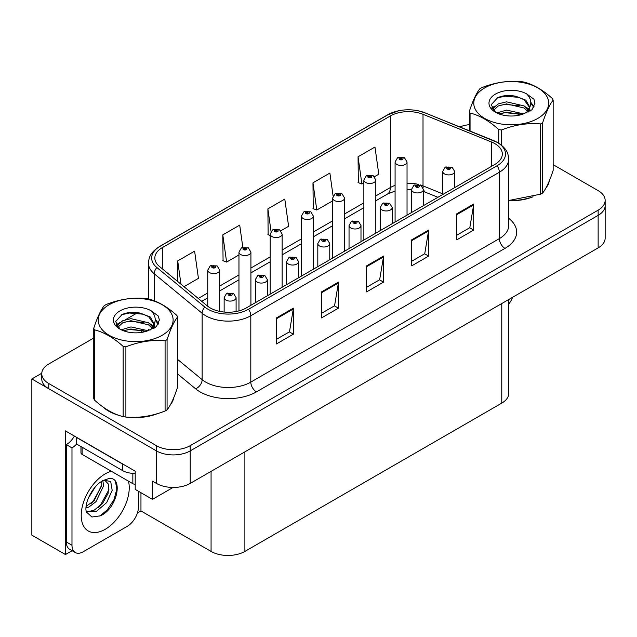 <?xml version="1.0" encoding="UTF-8"?>
<svg xmlns="http://www.w3.org/2000/svg" width="637" height="637" viewBox="0 0 637 637"><rect width="100%" height="100%" fill="white"/><g stroke="black" fill="none" stroke-linecap="round" stroke-linejoin="round"><path stroke-width="0.96" d="M72.1 550.702L65.444 554.54L65.444 430.899L135.211 471.181L135.211 489.399L152.458 499.36L152.458 481.134L156.407 483.411A23.911 13.807 0 0 0 190.216 483.411L598.143 247.897A23.911 13.807 0 0 0 605.15 238.134L605.15 205.6A23.911 13.807 0 0 1 598.143 215.362A23.911 13.807 0 0 0 605.15 205.6L605.15 200.392A23.911 13.807 0 0 0 598.143 190.63L553.155 164.657M173.073 487.456L152.458 499.36M93.75 338.024L48.754 363.998A23.911 13.807 0 0 0 41.755 373.76A23.911 13.807 0 0 0 48.754 383.522L156.407 445.669A23.911 13.807 0 0 0 190.216 445.669L190.216 450.877L598.143 215.362L190.216 450.877A23.911 13.807 0 0 1 156.407 450.877A23.911 13.807 0 0 0 190.216 450.877L190.216 483.411M65.444 554.54L31.85 535.152L31.85 378.959L156.407 450.877L48.754 388.721A23.911 13.807 0 0 1 41.755 378.959L41.755 373.76M41.771 373.234L31.85 378.959M508.772 299.494L508.772 393.348A23.911 13.807 180 0 1 501.773 403.11L244.887 551.419A23.911 13.807 180 0 1 211.07 551.419L140.96 510.946L140.96 492.719M140.96 510.946L137.417 512.992M102.931 406.924A38.26 22.088 0 0 0 108.609 411.112A38.26 22.088 0 0 0 118.816 415.324M494.838 143.612A25.504 14.723 180 0 1 502.314 154.019A25.504 14.723 180 0 1 494.838 164.434L246.296 307.934A25.504 14.723 180 0 1 207.367 305.967L159.465 266.465A25.504 14.723 180 0 1 154.847 258.017A25.504 14.723 180 0 1 162.324 247.602L390.354 115.95A25.504 14.723 180 0 1 423.016 114.302L491.438 141.963A25.504 14.723 180 0 1 494.838 143.612M497.091 142.306A28.697 16.562 0 0 0 493.261 140.451L424.847 112.797A28.697 16.562 0 0 0 417.952 110.742A28.697 16.562 0 0 0 398.818 110.742A28.697 16.562 0 0 0 388.1 114.652L160.062 246.304A28.697 16.562 0 0 0 156.853 267.516L204.756 307.018A28.697 16.562 0 0 0 248.549 309.232L497.091 165.739A28.697 16.562 0 0 0 497.091 142.306M276.45 317.919L276.45 343.948L293.354 334.186L293.354 308.157L276.45 317.919M276.45 339.33L289.469 331.813L293.291 309.025A6.378 3.679 -120 0 0 293.354 308.157M289.357 331.877L293.354 334.186M321.534 291.889L321.534 317.919L338.446 308.157L338.446 282.127L321.534 291.889M321.534 313.3L334.56 305.784L338.374 282.995A6.378 3.679 -120 0 0 338.446 282.127M334.441 305.848L338.446 308.157M456.801 213.793L456.801 239.831L473.705 230.068L473.705 204.031L456.801 213.793M456.801 235.212L469.819 227.688L473.633 204.899A6.378 3.679 -120 0 0 473.705 204.031M469.708 227.759L473.705 230.068M411.709 239.831L411.709 265.86L428.621 256.098L428.621 230.068L411.709 239.831M411.709 261.242L424.736 253.725L428.55 230.928A6.378 3.679 -120 0 0 428.621 230.068M424.616 253.789L428.621 256.098M366.625 265.86L366.625 291.889L383.53 282.127L383.53 256.098L366.625 265.86M366.625 287.271L379.644 279.754L383.466 256.958A6.378 3.679 -120 0 0 383.53 256.098M379.533 279.818L383.53 282.127M508.684 200.695A38.26 22.088 0 0 0 533.042 196.801M545.965 187.931A38.26 22.088 0 0 0 549.301 180.916M129.128 417.259A38.26 22.088 0 0 0 157.466 413.644M170.382 404.766A38.26 22.088 0 0 0 173.718 397.751M190.216 445.669L598.143 210.154A23.911 13.807 0 0 0 605.15 200.392M469.326 124.661A23.911 13.807 0 0 0 459.874 126.938M137.711 312.64L125.569 319.647M183.989 286.69L198.433 278.353L194.611 251.153L177.707 260.915L177.707 281.506M333.095 196.013L329.878 173.057L312.966 182.819L313.245 208.697M374.468 176.712L378.784 174.227L374.962 147.028L358.058 156.79L358.328 182.66M242.816 247.307L239.703 225.124L222.799 234.878L223.069 260.756M280.798 230.793L288.609 226.286L284.787 199.086L267.882 208.848L268.153 234.727M270.192 235.483L267.882 234.623M267.882 208.848L271.043 231.39M312.966 182.819L316.788 210.019L332.633 200.87M316.788 210.019L312.966 208.594M358.058 156.79L361.872 183.989L363.854 182.843M361.872 183.989L358.058 182.564M222.799 234.878L226.613 262.078L238.963 254.951M226.613 262.078L222.799 260.652M177.707 260.915L180.972 284.198M219.701 311.389L219.701 270.152A5.98 3.448 180 0 1 216.007 273.337A5.98 3.448 180 0 1 209.493 272.588A5.98 3.448 180 0 1 207.742 270.152L210.13 266.003A3.981 2.397 57.8 0 1 212.248 266.115A1.991 1.147 0 0 0 212.312 267.707A1.991 1.147 0 0 0 215.131 267.707A1.991 1.147 0 0 0 215.131 266.083A1.991 1.147 0 0 0 212.376 266.043L213.18 266.553A0.796 0.462 180 0 1 214.024 267.317A0.796 0.462 180 0 1 213.132 266.584L212.248 266.115M213.18 267.237L213.18 266.553M212.376 266.043A3.981 2.198 -117.9 0 0 210.513 265.78A3.981 2.198 -117.9 0 0 210.337 265.892M213.132 267.206L213.132 266.584M236.096 311.533L236.096 297.646A5.98 3.448 180 0 1 232.409 300.831A5.98 3.448 180 0 1 225.896 300.083A5.98 3.448 180 0 1 224.144 297.646L226.525 293.498A3.981 2.397 57.8 0 1 228.651 293.609A1.991 1.147 0 0 0 228.715 295.202A1.991 1.147 0 0 0 231.534 295.202A1.991 1.147 0 0 0 231.534 293.577A1.991 1.147 0 0 0 228.779 293.546L229.583 294.047A0.796 0.462 180 0 1 230.427 294.812A0.796 0.462 180 0 1 229.535 294.079L228.651 293.609M229.583 294.732L229.583 294.047M228.779 293.546A3.981 2.198 -117.9 0 0 226.915 293.275A3.981 2.198 -117.9 0 0 226.732 293.386M229.535 294.7L229.535 294.079M250.922 305.258L250.922 252.125A5.98 3.448 180 0 1 247.228 255.31A5.98 3.448 180 0 1 240.714 254.561A5.98 3.448 180 0 1 238.963 252.125L241.351 247.976A3.981 2.397 57.8 0 1 243.477 248.088A1.991 1.147 0 0 0 243.533 249.68A1.991 1.147 0 0 0 246.352 249.68A1.991 1.147 0 0 0 246.352 248.056A1.991 1.147 0 0 0 243.597 248.024L244.409 248.526A0.796 0.462 180 0 1 245.245 249.29A0.796 0.462 180 0 1 244.377 249.194L243.477 248.088M244.409 249.21L244.409 248.526M243.597 248.024A3.981 2.198 -117.9 0 0 241.734 247.753A3.981 2.198 -117.9 0 0 241.558 247.865M244.377 249.194A0.796 0.462 180 0 1 244.353 248.557M282.143 287.231L282.143 234.097A5.98 3.448 180 0 1 278.457 237.282A5.98 3.448 180 0 1 271.943 236.534A5.98 3.448 180 0 1 270.192 234.097L272.572 229.949A3.981 2.397 57.8 0 1 274.698 230.068A1.991 1.147 0 0 0 274.754 231.653A1.991 1.147 0 0 0 277.573 231.653A1.991 1.147 0 0 0 277.573 230.029A1.991 1.147 0 0 0 274.818 229.997L275.63 230.506A0.796 0.462 180 0 1 276.474 231.271A0.796 0.462 180 0 1 275.582 230.53L274.698 230.068M275.63 231.183L275.63 230.506M274.818 229.997A3.981 2.198 -117.9 0 0 272.954 229.726A3.981 2.198 -117.9 0 0 272.779 229.838M275.582 231.151L275.582 230.53M313.364 269.204L313.364 216.07A5.98 3.448 180 0 1 309.678 219.255A5.98 3.448 180 0 1 303.164 218.507A5.98 3.448 180 0 1 301.412 216.07L303.793 211.922A3.981 2.397 57.8 0 1 305.919 212.041A1.991 1.147 0 0 0 305.983 213.626A1.991 1.147 0 0 0 308.802 213.626A1.991 1.147 0 0 0 308.802 212.002A1.991 1.147 0 0 0 306.047 211.97L306.851 212.479A0.796 0.462 180 0 1 307.695 213.244A0.796 0.462 180 0 1 306.827 213.14L306.851 212.479M306.047 211.97A3.981 2.198 -117.9 0 0 304.183 211.699A3.981 2.198 -117.9 0 0 304.008 211.81M306.803 213.124L305.919 212.041M306.827 213.14A0.796 0.462 180 0 1 306.803 212.503M267.325 295.791L267.325 279.619A5.98 3.448 180 0 1 263.63 282.804A5.98 3.448 180 0 1 257.117 282.056A5.98 3.448 180 0 1 255.365 279.619L257.754 275.471A3.981 2.397 57.8 0 1 259.872 275.59A1.991 1.147 0 0 0 259.936 277.175A1.991 1.147 0 0 0 262.755 277.175A1.991 1.147 0 0 0 262.755 275.55A1.991 1.147 0 0 0 260 275.518L260.804 276.028A0.796 0.462 180 0 1 261.648 276.792A0.796 0.462 180 0 1 260.756 276.052L259.872 275.59M260.804 276.705L260.804 276.028M260 275.518A3.981 2.198 -117.9 0 0 258.136 275.248A3.981 2.198 -117.9 0 0 257.961 275.359M260.756 276.673L260.756 276.052M298.546 277.764L298.546 261.592A5.98 3.448 180 0 1 294.851 264.777A5.98 3.448 180 0 1 288.338 264.029A5.98 3.448 180 0 1 286.586 261.592L288.975 257.444A3.981 2.397 57.8 0 1 291.101 257.563A1.991 1.147 0 0 0 291.157 259.148A1.991 1.147 0 0 0 293.976 259.148A1.991 1.147 0 0 0 293.976 257.523A1.991 1.147 0 0 0 291.22 257.491L292.033 258.001A0.796 0.462 180 0 1 292.869 258.765A0.796 0.462 180 0 1 292.001 258.662L291.101 257.563M292.033 258.678L292.033 258.001M291.22 257.491A3.981 2.198 -117.9 0 0 289.357 257.221A3.981 2.198 -117.9 0 0 289.182 257.332M292.001 258.662A0.796 0.462 180 0 1 291.977 258.025M329.767 259.737L329.767 243.565A5.98 3.448 180 0 1 326.08 246.75A5.98 3.448 180 0 1 319.567 246.001A5.98 3.448 180 0 1 317.815 243.565L320.196 239.416A3.981 2.397 57.8 0 1 322.322 239.536A1.991 1.147 0 0 0 322.378 241.12A1.991 1.147 0 0 0 325.196 241.12A1.991 1.147 0 0 0 325.196 239.496A1.991 1.147 0 0 0 322.441 239.464L323.254 239.974A0.796 0.462 180 0 1 324.098 240.738A0.796 0.462 180 0 1 323.206 239.998L322.322 239.536M323.254 240.651L323.254 239.974M322.441 239.464A3.981 2.198 -117.9 0 0 320.578 239.193A3.981 2.198 -117.9 0 0 320.403 239.305M323.206 240.619L323.206 239.998M360.988 241.71L360.988 225.538A5.98 3.448 180 0 1 357.301 228.731A5.98 3.448 180 0 1 350.788 227.982A5.98 3.448 180 0 1 349.036 225.538L351.417 221.389A3.981 2.397 57.8 0 1 353.543 221.509A1.991 1.147 0 0 0 353.607 223.101A1.991 1.147 0 0 0 356.425 223.101A1.991 1.147 0 0 0 356.425 221.469A1.991 1.147 0 0 0 353.67 221.437L354.475 221.947A0.796 0.462 180 0 1 355.319 222.711A0.796 0.462 180 0 1 354.427 221.971L353.543 221.509M354.475 222.624L354.475 221.947M353.67 221.437A3.981 2.198 -117.9 0 0 351.807 221.166A3.981 2.198 -117.9 0 0 351.624 221.278M354.427 222.592L354.427 221.971M512.586 297.296A15.941 9.205 -60 0 1 508.772 304.08M100.399 515.827L91.927 517.013L86.298 511.901L85.923 509.903C85.772 506.662 86.473 503.023 88.017 498.986C91.003 491.852 94.921 486.389 99.754 482.615L102.461 480.792L108.672 478.594C123.514 475.958 117.909 508.151 100.399 515.827M104.587 480.027L108.688 484.423L108.123 493.309L102.732 503.166L94.403 510.038L89.14 511.455L86.075 511.089M86.162 511.495L96.346 511.447L106.698 502.577L112.184 490.363L110.711 481.484L103.831 480.242L102.398 480.855M88.455 497.919L95.311 486.859M85.915 508.055L89.037 506.933L96.004 501.63L103.568 485.904L102.852 480.64M86.059 506.415L94.212 500.594L101.777 484.868L101.602 481.317M138.484 491.286L138.484 506.845A15.941 9.205 -60 0 1 127.209 526.369L83.248 551.746A15.941 9.205 -60 0 1 75.277 552.534L69.64 549.285A15.941 9.205 -60 0 1 66.344 541.983L66.344 444.626A15.941 9.205 120 0 0 74.394 436.066M76.615 444.053A15.941 9.205 -60 0 1 71.981 447.883L66.344 444.626M75.277 552.534A15.941 9.205 -60 0 1 71.981 545.24L71.981 447.883M124.812 465.177A15.941 9.205 180 0 1 122.702 464.15L76.488 437.468A15.941 9.205 0 0 0 76.671 437.38M122.702 464.15L122.702 470.655A15.941 9.205 0 0 0 135.211 473.323M76.488 437.468L76.488 443.973L122.702 470.655M91.409 503.238L93.018 501.542L101.657 485.983M98.512 507.426L100.176 505.674L108.935 489.662M99.778 516.105L107.335 509.807L114.015 499.623L116.834 489.089L115.48 481.588M547.979 183.942A37.862 21.857 180 0 1 547.565 184.81M529.243 197.884A37.862 21.857 180 0 1 509.942 200.504M172.396 400.777A37.862 21.857 180 0 1 171.99 401.644M153.668 414.719A37.862 21.857 180 0 1 134.367 417.339M114.103 413.461A37.862 21.857 180 0 1 108.895 410.945A37.862 21.857 180 0 1 105.455 408.667M80.955 446.553L80.955 452.764A3.981 2.301 0 0 0 82.125 454.388L132.846 483.674A3.981 2.301 0 0 0 135.211 484.335M484.749 87.874A37.464 21.626 -0 0 0 484.749 118.458A37.464 21.626 -0 0 0 537.732 118.458A37.464 21.626 -0 0 0 537.732 87.874A37.464 21.626 -0 0 0 484.749 87.874M508.684 200.512L540.662 194.166A43.037 24.851 -0 0 0 541.673 193.592A43.037 24.851 -0 0 0 542.652 193.011C546.14 188.648 549.643 181.107 553.155 170.382L553.155 100.152A43.037 24.851 -0 0 0 552.43 98.584C542.835 89.897 533.273 84.371 523.733 82.014A43.037 24.851 -0 0 0 521.01 81.592C507.896 80.469 494.83 82.492 481.819 87.659A43.037 24.851 -0 0 0 480.808 88.225A43.037 24.851 -0 0 0 479.828 88.806C476.309 93.233 472.813 100.773 469.326 111.435A43.037 24.851 -0 0 0 470.058 113.012L470.058 131.047M498.747 143.198L498.747 129.574C489.16 120.887 479.597 115.361 470.058 113.012M498.747 129.574A43.037 24.851 -0 0 0 501.47 129.996L501.47 145.164M540.662 194.166L540.662 123.928C527.651 122.79 514.585 124.812 501.47 129.996M540.662 123.928A43.037 24.851 -0 0 0 541.673 123.363A43.037 24.851 -0 0 0 542.652 122.782L542.652 193.011M523.638 113.872L506.526 110.09L496.82 112.956M521.249 114.652L506.526 112.16L499.002 113.904M528.997 111.738L528.829 111.3M528.32 110.257L524.124 105.925L506.526 101.824L498.357 103.863L493.643 107.884L493.022 110.074M527.651 111.284L524.124 107.995L506.526 103.895L498.357 105.925L493.396 110.48M526.043 113.075L528.845 109.19L529.458 106.467L525.796 100.144L515.795 96.283C508.979 94.897 502.919 95.375 497.601 97.732L491.191 104.723L495.498 112.216M528.503 111.993L529.458 108.107M529.403 107.287L524.124 99.73L516.273 96.378M495.49 94.077A22.271 12.859 -0 0 0 495.49 112.255A22.271 12.859 -0 0 0 523.335 113.959L532.014 109.747L534.945 103.162L533.941 99.237L526.64 93.878A22.271 12.859 -0 0 0 495.49 94.077M526.64 93.878C531.282 98.592 532.014 103.696 528.845 109.19M469.326 130.752L469.326 111.435M553.155 100.152C549.667 104.516 546.172 112.056 542.652 122.782M519.617 113.959L505.109 112.717L499.336 113.768M530.215 111.029L529.196 110.209M528.583 109.763L527.547 109.086M519.617 105.694L505.109 104.452L499.336 105.503M493.755 107.685L492.051 108.736M533.838 107.287L530.78 103.274M519.673 97.445L505.109 96.187L497.338 97.851M534.937 103.369L533.941 99.237M530.876 110.591L529.379 109.317M528.933 108.983L525.366 106.841M495.156 105.949L491.668 107.979M534.093 106.793L530.78 102.231M109.174 304.709A37.464 21.626 -0 0 0 109.174 335.293A37.464 21.626 -0 0 0 162.148 335.293A37.464 21.626 -0 0 0 162.148 304.709A37.464 21.626 -0 0 0 109.174 304.709M105.232 305.059A43.037 24.851 -0 0 0 104.245 305.649C100.734 310.068 97.23 317.608 93.75 328.27A43.037 24.851 -0 0 0 94.475 329.847L94.475 400.076C104.014 408.739 113.577 414.257 123.164 416.638A43.037 24.851 -0 0 0 125.895 417.06C138.906 418.198 151.964 416.176 165.087 411A43.037 24.851 -0 0 0 166.098 410.435A43.037 24.851 -0 0 0 167.077 409.846C170.565 405.49 174.068 397.942 177.58 387.224L177.58 316.987A43.037 24.851 -0 0 0 176.847 315.419C167.26 306.731 157.697 301.205 148.158 298.857A43.037 24.851 -0 0 0 145.435 298.435C132.321 297.312 119.254 299.334 106.244 304.494A43.037 24.851 -0 0 0 105.232 305.059M123.164 416.638L123.164 346.409C113.577 337.721 104.014 332.203 94.475 329.847M123.164 346.409A43.037 24.851 -0 0 0 125.895 346.831L125.895 417.06M165.087 411L165.087 340.771C152.076 339.632 139.009 341.655 125.895 346.831M165.087 340.771A43.037 24.851 -0 0 0 166.098 340.206A43.037 24.851 -0 0 0 167.077 339.617L167.077 409.846M93.75 328.27L93.75 398.507A43.037 24.851 -0 0 0 94.475 400.076M148.063 330.714L130.951 326.924L121.237 329.799M145.674 331.487L130.951 328.995L123.419 330.738M153.413 328.573L153.246 328.135M152.745 327.092L148.548 322.76L130.951 318.659L122.782 320.698L118.068 324.727L117.447 326.916M152.068 328.127L148.548 324.83L130.951 320.73L122.782 322.76L117.821 327.314M150.467 329.91L153.262 326.04L153.883 323.309L150.221 316.979L140.22 313.125C133.404 311.732 127.336 312.218 122.025 314.567L115.615 321.558L119.923 329.05M152.92 328.827L153.883 324.95M153.828 324.122L148.548 316.565L140.697 313.213M119.915 310.912A22.271 12.859 -0 0 0 119.915 329.09A22.271 12.859 -0 0 0 147.752 330.802L156.439 326.59L159.361 320.005L158.366 316.071L151.065 310.713A22.271 12.859 -0 0 0 119.915 310.912M151.065 310.713C155.707 315.434 156.439 320.538 153.262 326.025M177.58 316.987C174.092 321.351 170.597 328.891 167.077 339.617M144.042 330.794L129.526 329.552L123.753 330.603M154.64 327.864L153.621 327.044M153.007 326.598L151.972 325.921M144.042 322.529L129.526 321.287L123.753 322.338M118.171 324.52L116.475 325.571M158.263 324.122L155.205 320.108M144.097 314.28L129.526 313.022L121.763 314.686M159.361 320.204L158.366 316.071M155.301 327.434L153.804 326.152M153.358 325.818L149.791 323.684M119.581 322.792L116.093 324.814M158.509 323.636L155.205 319.073M344.593 251.177L344.593 198.043A5.98 3.448 180 0 1 340.899 201.228A5.98 3.448 180 0 1 334.385 200.48A5.98 3.448 180 0 1 332.633 198.043L335.022 193.895A3.981 2.397 57.8 0 1 337.14 194.014A1.991 1.147 0 0 0 337.204 195.607A1.991 1.147 0 0 0 340.023 195.607A1.991 1.147 0 0 0 340.023 193.974A1.991 1.147 0 0 0 337.268 193.943L338.072 194.452A0.796 0.462 180 0 1 338.916 195.217A0.796 0.462 180 0 1 338.024 194.476L337.14 194.014M338.072 195.129L338.072 194.452M337.268 193.943A3.981 2.198 -117.9 0 0 335.404 193.672A3.981 2.198 -117.9 0 0 335.229 193.783M338.024 195.097L338.024 194.476M375.814 233.158L375.814 180.016A5.98 3.448 180 0 1 372.119 183.209A5.98 3.448 180 0 1 365.606 182.461A5.98 3.448 180 0 1 363.854 180.016L366.243 175.868A3.981 2.397 57.8 0 1 368.369 175.987A1.991 1.147 0 0 0 368.425 177.58A1.991 1.147 0 0 0 371.244 177.58A1.991 1.147 0 0 0 371.244 175.947A1.991 1.147 0 0 0 368.489 175.916L369.301 176.425A0.796 0.462 180 0 1 370.137 177.19A0.796 0.462 180 0 1 369.269 177.086L368.369 175.987M369.301 177.102L369.301 176.425M368.489 175.916A3.981 2.198 -117.9 0 0 366.625 175.645A3.981 2.198 -117.9 0 0 366.45 175.756M369.269 177.086A0.796 0.462 180 0 1 369.245 176.449M407.035 215.131L407.035 161.989A5.98 3.448 180 0 1 403.348 165.182A5.98 3.448 180 0 1 396.835 164.434A5.98 3.448 180 0 1 395.083 161.989L397.464 157.841A3.981 2.397 57.8 0 1 399.59 157.96A1.991 1.147 0 0 0 399.646 159.553A1.991 1.147 0 0 0 402.465 159.553A1.991 1.147 0 0 0 402.465 157.92A1.991 1.147 0 0 0 399.71 157.888L400.522 158.398A0.796 0.462 180 0 1 401.366 159.162A0.796 0.462 180 0 1 400.474 158.422L399.59 157.96M400.522 159.075L400.522 158.398M399.71 157.888A3.981 2.198 -117.9 0 0 397.846 157.618A3.981 2.198 -117.9 0 0 397.671 157.729M400.474 159.051L400.474 158.422M392.217 223.683L392.217 207.511A5.98 3.448 180 0 1 388.522 210.704A5.98 3.448 180 0 1 382.009 209.955A5.98 3.448 180 0 1 380.257 207.511L382.646 203.362A3.981 2.397 57.8 0 1 384.764 203.482A1.991 1.147 0 0 0 384.828 205.074A1.991 1.147 0 0 0 387.646 205.074A1.991 1.147 0 0 0 387.646 203.442A1.991 1.147 0 0 0 384.891 203.41L385.696 203.92A0.796 0.462 180 0 1 386.54 204.684A0.796 0.462 180 0 1 385.648 203.944L384.764 203.482M385.696 204.596L385.696 203.92M384.891 203.41A3.981 2.198 -117.9 0 0 383.028 203.139A3.981 2.198 -117.9 0 0 382.853 203.251M385.648 204.573L385.648 203.944M423.438 205.655L423.438 189.484A5.98 3.448 180 0 1 419.743 192.677A5.98 3.448 180 0 1 413.23 191.928A5.98 3.448 180 0 1 411.478 189.484L413.867 185.335A3.981 2.397 57.8 0 1 415.993 185.455A1.991 1.147 0 0 0 416.049 187.047A1.991 1.147 0 0 0 418.867 187.047A1.991 1.147 0 0 0 418.867 185.415A1.991 1.147 0 0 0 416.112 185.383L416.924 185.893A0.796 0.462 180 0 1 417.761 186.657A0.796 0.462 180 0 1 416.893 186.553L415.993 185.455M416.924 186.569L416.924 185.893M416.112 185.383A3.981 2.198 -117.9 0 0 414.249 185.112A3.981 2.198 -117.9 0 0 414.074 185.232M416.893 186.553A0.796 0.462 180 0 1 416.869 185.924M454.659 187.636L454.659 171.457A5.98 3.448 180 0 1 450.972 174.649A5.98 3.448 180 0 1 444.459 173.901A5.98 3.448 180 0 1 442.707 171.457L445.088 167.308A3.981 2.397 57.8 0 1 447.214 167.427A1.991 1.147 0 0 0 447.27 169.02A1.991 1.147 0 0 0 450.088 169.02A1.991 1.147 0 0 0 450.088 167.396A1.991 1.147 0 0 0 447.333 167.356L448.145 167.865A0.796 0.462 180 0 1 448.989 168.63A0.796 0.462 180 0 1 448.122 168.534L448.145 167.865M447.333 167.356A3.981 2.198 -117.9 0 0 445.47 167.085A3.981 2.198 -117.9 0 0 445.295 167.205M448.098 168.518L447.214 167.427M448.122 168.534A0.796 0.462 180 0 1 448.098 167.897M598.143 247.897L598.143 210.154M156.407 483.411L156.407 445.669M244.887 551.419L244.887 451.848M501.773 403.11L501.773 303.538M211.07 551.419L211.07 471.372M508.684 218.308A39.852 23.012 180 0 1 504.982 248.382L256.44 391.882A7.97 4.602 60 0 1 250.803 382.12L499.352 238.62A31.882 18.409 0 0 0 508.684 225.609L508.684 159.226A31.882 18.409 180 0 1 499.352 172.245A7.97 4.602 -120 0 0 497.091 165.739M256.44 391.882A39.852 23.012 180 0 1 200.082 391.882A39.852 23.012 180 0 1 195.615 388.809L177.58 373.935M204.756 307.018A7.97 5.335 129.5 0 0 202.144 313.285L202.144 379.66A31.882 18.409 0 0 0 205.719 382.12A31.882 18.409 0 0 0 250.803 382.12L250.803 315.737A31.882 18.409 180 0 1 202.144 313.285L154.242 273.783A31.882 18.409 180 0 1 148.477 263.224L148.477 298.936M493.763 140.658A7.97 3.734 112 0 0 493.508 140.53A7.97 3.734 112 0 0 493.261 140.451M398.818 110.742L387.495 114.907A7.97 4.602 60 0 1 388.1 114.652M160.062 246.304A7.97 4.602 -120 0 0 159.465 246.559C149.679 253.008 148.947 257.69 148.477 263.224M156.853 267.516A7.97 5.335 129.5 0 0 154.242 273.783L154.242 300.799M425.317 112.988A7.97 3.734 112 0 0 425.086 112.868A7.97 3.734 112 0 0 424.847 112.797M248.549 309.232A7.97 4.602 60 0 1 250.803 315.737L499.352 172.245L499.352 238.62A7.97 4.602 60 0 0 504.982 248.382M141 332.482A39.852 23.012 180 0 1 141.9 330.077M48.754 383.522L48.754 388.721M154.242 324.201L154.242 328.111M148.477 329.6A31.882 18.409 0 0 0 148.517 330.579M177.58 359.403L202.144 379.66A7.97 5.335 -50.5 0 1 195.615 388.809M162.324 247.602L162.324 268.822M491.438 141.963L491.438 166.4M423.016 114.302L423.016 185.885A25.504 14.723 0 0 0 420.253 184.913M442.707 193.847L423.016 185.885A14.348 6.72 -68 0 0 423.151 187.875M418.429 184.411A25.504 14.723 0 0 0 407.035 183.241M395.083 185.383A25.504 14.723 0 0 0 390.354 187.541L375.814 195.933M390.354 115.95L390.354 187.541A14.348 8.281 60 0 1 387.384 194.102L375.814 200.782M363.854 202.837L344.593 213.96M332.633 220.856L313.364 231.987M301.412 238.883L282.143 250.007M270.192 256.91L250.922 268.034M238.963 274.937L219.701 286.061M207.742 292.964L198.25 298.442M437.945 197.287L425.866 192.406A14.348 6.72 -68 0 1 423.43 189.213M366.625 266.68L383.466 256.958M411.709 240.651L428.55 230.928M456.801 214.621L473.633 204.899M321.534 292.717L338.374 282.995M276.45 318.747L293.291 309.025M128.459 481.142A33.952 19.604 -60 0 1 105.232 529.291A33.952 19.604 -60 0 1 81.218 515.429A33.952 19.604 -60 0 1 105.232 473.848A33.952 19.604 -60 0 1 111.308 471.237M86.091 511.169A18.011 10.399 120 0 0 89.14 511.455M71.981 545.24L66.344 541.983M132.846 483.674L132.846 473.331M82.125 454.388L82.125 447.23M508.684 159.226C508.159 153.748 507.705 149.233 497.696 142.561L425.086 112.868L417.952 110.742M387.495 114.907L159.465 246.559M425.866 192.406L423.438 191.522M411.486 189.372L407.035 189.308M395.083 191.004L387.384 194.102M363.854 207.686L344.593 218.81M332.633 225.713L313.364 236.837M301.412 243.74L282.143 254.864M270.192 261.767L250.922 272.891M238.963 279.794L219.701 290.918M207.742 297.821L201.714 301.301M219.701 270.152L217.121 265.884L210.513 265.78M207.742 306.262L207.742 270.152M236.096 297.646L233.524 293.378L226.915 293.275M224.144 312.05L224.144 297.646M250.922 252.125L248.342 247.857L241.734 247.753M238.963 310.88L238.963 252.125M282.143 234.097L279.571 229.83L272.954 229.726M270.192 294.135L270.192 234.097M313.364 216.07L310.792 211.803L304.183 211.699M301.412 276.108L301.412 216.07M267.325 279.619L264.745 275.351L258.136 275.248M255.365 302.694L255.365 279.619M298.546 261.592L295.966 257.324L289.357 257.221M286.586 284.667L286.586 261.592M329.767 243.565L327.195 239.297L320.578 239.193M317.815 266.64L317.815 243.565M360.988 225.538L358.416 221.27L351.807 221.166M349.036 248.613L349.036 225.538M104.301 479.964L103.831 480.242M549.102 181.386L549.102 181.832M173.527 398.229L173.527 398.674M344.593 198.043L342.013 193.775L335.404 193.672M332.633 258.081L332.633 198.043M375.814 180.016L373.234 175.748L366.625 175.645M363.854 240.053L363.854 180.016M407.035 161.989L404.463 157.729L397.846 157.618M395.083 222.026L395.083 161.989M392.217 207.511L389.637 203.251L383.028 203.139M380.257 230.586L380.257 207.511M423.438 189.484L420.858 185.224L414.249 185.112M411.478 212.559L411.478 189.484M454.659 171.457L452.087 167.197L445.47 167.085M442.707 194.532L442.707 171.457"/></g></svg>

